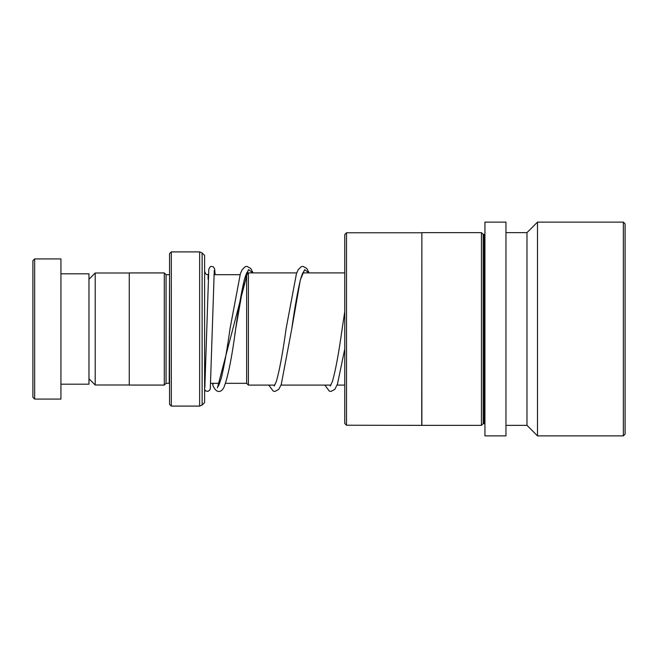 <?xml version="1.0" encoding="UTF-8"?>
<svg xmlns="http://www.w3.org/2000/svg" width="658" height="658" viewBox="0 0 658 658"><rect width="100%" height="100%" fill="white"/><g stroke="black" fill="none" stroke-linecap="round" stroke-linejoin="round"><path stroke-width="0.99" d="M88.97 378.761L95.204 384.996L95.204 273.004L129.264 273.004M246.651 383.351L246.651 274.649L248.403 272.897L248.403 385.103L246.651 383.351M169.558 274.649L169.213 383.318L166.055 383.318L166.055 274.682L164.303 272.93L129.264 272.93L129.264 385.07L164.303 385.07L164.303 272.93M204.605 329L204.605 402.589L202.121 405.065L202.121 252.935L204.605 255.411L204.605 329M169.558 404.341L169.558 253.659L171.31 251.907L171.31 406.093L169.558 404.341M32.9 397.333L32.9 260.667L34.652 258.915L34.652 399.085L32.9 397.333M60.931 273.81L88.97 273.81L88.97 384.19L60.931 384.19M34.652 258.915L60.931 258.915L60.931 399.085L34.652 399.085M344.767 423.472L344.767 234.528L346.519 232.776L346.519 425.224L344.767 423.472M421.72 425.224L421.86 232.636L421.86 425.364L346.519 425.224M484.938 233.689L484.23 234.388L484.23 423.612L483.186 423.612L481.434 425.364L481.434 232.636L421.86 232.636M483.186 423.612L483.186 234.388L481.434 232.636M505.961 435.876L505.961 222.124L484.938 222.124L484.938 435.876L505.961 435.876M526.984 425.364L526.984 232.636L537.496 222.124L537.496 435.876L526.984 425.364L505.961 425.364M623.348 222.124L625.1 223.876L625.1 434.124L623.348 435.876L623.348 222.124L537.496 222.124M218.892 384.922L217.963 383.318M213.381 383.318L212.822 384.905L213.176 386.18C215.405 390.712 217.88 392.341 220.594 391.058C221.639 390.72 222.774 389.454 224 387.258C228.03 376.795 231.912 357.409 235.654 329.099L244.266 279.897L248.568 269.632L252.878 272.897M217.403 387.883L248.28 269.903L217.403 387.883M208.109 279.37L208.109 274.682C206.941 273.818 206.505 276.286 204.605 271.178M202.121 405.065L199.645 406.093L199.645 251.907L171.31 251.907M234.741 335.202L235.654 329.099C238.583 308.084 241.486 291.634 244.373 279.732C246.734 271.483 247.803 271.606 247.548 271.762M303.618 271.77C303.889 271.631 302.886 271.277 300.443 279.732C297.556 291.634 294.652 308.092 291.716 329.107L300.328 279.905L304.638 269.632L308.939 272.897M129.264 384.996L95.204 384.996M246.651 383.318L225.595 383.318M219.624 383.318L210.766 383.318M344.767 385.103L337.085 385.103M330.925 385.103L281.015 385.103M274.855 385.103L248.403 385.103M166.055 383.318L164.303 385.07M199.645 406.093L171.31 406.093M199.645 251.907L202.121 252.935M169.213 274.682L166.055 274.682M205.033 385.136L204.605 386.822M344.767 272.897L302.861 272.897M296.725 272.897L248.403 272.897M246.651 274.682L245.985 274.682M240.022 274.682L213.949 274.682M88.97 279.239L95.204 273.004M481.434 425.364L421.86 425.364M623.348 435.876L537.496 435.876M526.984 232.636L505.961 232.636M484.23 423.612L484.938 424.311M484.23 234.388L483.186 234.388M421.72 232.776L346.519 232.776M218.119 386.032L218.119 386.032C218.201 387.036 219.303 384.231 221.433 377.618C224.288 365.667 227.158 349.332 230.045 328.613L240.384 273.646L242.218 269.583L245.105 266.737L246.873 266.35L250.747 268.472L253.067 272.897M247.408 273.892L246.865 272.757M309.128 272.897L306.817 268.472L302.943 266.35L301.249 266.696L298.28 269.583L296.445 273.646L286.115 328.622C282.825 352.548 279.576 370.15 276.376 381.418L274.213 386.024M344.767 311.522L342.176 328.622C338.886 352.548 335.646 370.15 332.446 381.418L330.275 386.024M218.39 384.017L218.349 383.318M204.827 387.529L208.8 269.171L210.182 266.811L211.243 266.391L213.315 266.827L214.607 268.793L215.158 274.682M204.605 389.396L205.748 390.959L207.862 391.411L209.795 390.079L210.305 388.607L214.278 270.265M212.822 385.053L212.723 383.318M268.768 385.103L273.21 391.091L274.912 391.444L278.786 389.314L281.262 384.461L291.716 329.107M324.838 385.103L329.28 391.091L330.974 391.444L334.848 389.322L337.488 384.017L344.767 348.937"/></g></svg>
